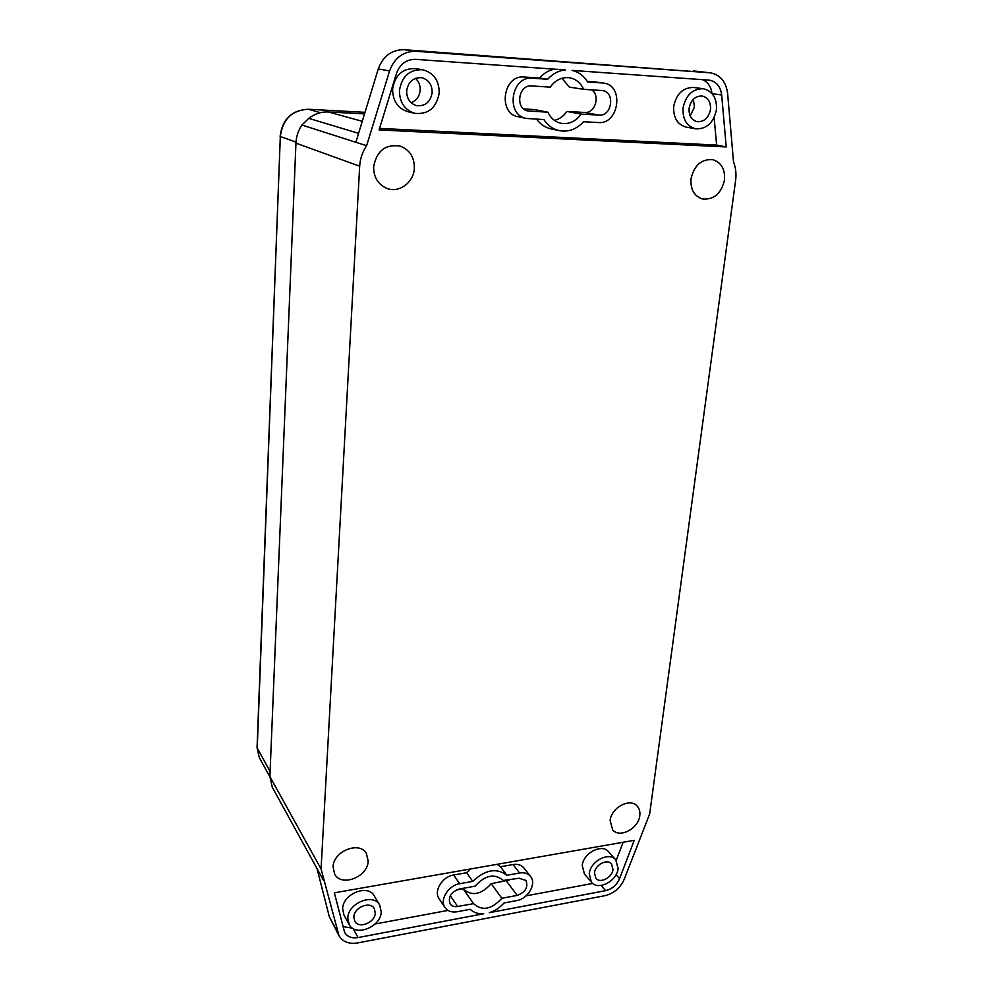 <?xml version="1.0" encoding="UTF-8"?>
<svg xmlns="http://www.w3.org/2000/svg" width="993" height="993" viewBox="0 0 993 993"><rect width="100%" height="100%" fill="white"/><g stroke="black" fill="none" stroke-linecap="round" stroke-linejoin="round"><path stroke-width="1.49" d="M317.028 868.627L329.328 916.75L338.998 935.716L321.074 868.974L359.677 166.203C360.136 158.706 362.457 151.867 366.616 145.71L301.909 125.031L308.786 118.353C314.682 113.798 321.236 111.663 328.447 111.961L364.53 113.897M338.998 935.716C342.759 941.873 348.99 944.281 357.703 942.928L604.936 895.686C613.947 893.427 620.414 887.866 624.336 879.004L649.67 813.95L735.602 180.503C736.471 173.862 735.763 167.656 733.504 161.909L727.621 93.503C726.02 81.612 720.235 74.711 710.256 72.812L415.98 51.276C403.282 51.239 394.482 57.793 389.579 70.937L366.616 145.71M531.578 85.932L550.234 87.148C555.323 80.11 561.678 76.97 569.287 77.727C575.816 78.857 580.607 82.729 583.648 89.32L602.466 90.574C615.412 91.952 611.986 116.491 599.114 115.126L581.141 114.096C575.754 121.469 569.063 124.535 561.082 123.306C555.161 121.953 550.767 118.254 547.875 112.197L528.015 110.968C514.858 109.093 518.284 84.43 531.578 85.932M519.041 878.246L525.893 880.419C528.45 887.134 525.57 892.136 517.241 895.413L501.85 898.268C491.597 909.514 482.164 911.313 473.524 903.655L457.636 906.485C454.273 907.006 451.765 906.137 450.102 903.878C447.843 897.089 450.884 892.148 459.213 889.045L475.076 886.178C485.205 875.044 494.588 873.145 503.215 880.493L519.041 878.246M414.354 168.289C414.441 157.179 409.675 149.769 400.055 146.07C385.458 144.01 376.645 150.899 373.641 166.737C373.604 177.151 377.936 184.35 386.637 188.298C398.851 193.436 413.808 182.588 414.354 168.289M724.48 180.081C725.238 169.195 721.29 162.38 712.664 159.637C701.343 158.979 694.132 165.372 691.029 178.802C690.358 189.34 694.107 196.043 702.274 198.935C713.781 200.027 721.179 193.747 724.48 180.081M639.79 815.601C640.262 811.641 639.343 808.414 637.034 805.944C629.91 797.602 611.167 807.706 610.124 820.566L612.706 829.912C619.781 838.564 638.66 828.51 639.79 815.601M368.18 861.08L366.429 853.558C359.652 840.649 333.164 851.15 333.077 866.963L334.616 874.001C341.22 887.394 367.993 876.956 368.18 861.08M587.198 81.277L603.545 83.064C624.485 85.15 619.049 124.721 598.345 122.549L583.574 121.742C576.536 129.301 568.43 132.268 559.258 130.642C552.89 129.177 547.776 125.49 543.903 119.57L526.34 118.44C505.338 115.262 510.948 75.766 532.273 78.224L547.664 79.266L539.398 78.037C543.705 73.271 548.732 70.317 554.491 69.175M603.545 83.064L587.633 81.96C583.81 75.828 578.634 71.98 572.08 70.416L709.275 80.135C716.375 81.538 720.521 86.49 721.675 94.993L726.231 146.939L379.078 129.922L396.468 73.494C399.993 64.049 406.323 59.332 415.459 59.344L565.489 69.944C558.687 70.565 552.753 73.668 547.664 79.266M497.282 864.295L500.435 866.765L513.058 864.543C517.787 863.836 521.412 864.99 523.956 868.031L530.547 876.471C536.803 883.646 528.015 898.913 516.695 900.589L504.047 902.96C499.901 907.652 494.986 910.891 489.288 912.691L605.581 890.659C612.085 889.033 616.752 885.024 619.582 878.619L634.229 840.314L334.356 892.819L344.633 932.415C347.339 936.809 351.82 938.522 358.051 937.566L483.715 913.746C478.142 914.094 473.624 912.604 470.173 909.303L457.165 911.748C451.728 912.604 447.669 911.202 444.988 907.528C439.353 899.968 448.377 885.322 459.685 883.72L472.78 881.374L466.598 872.723L470.409 868.999M530.547 876.471C528.003 873.418 524.354 872.264 519.587 872.996L506.864 875.28C496.562 867.559 485.205 869.595 472.78 881.374M399.447 90.562C399.546 102.44 404.66 110.037 414.801 113.339C428.343 114.629 436.486 107.852 439.216 92.994C439.167 80.433 433.631 72.688 422.596 69.758C409.563 69.324 401.855 76.25 399.447 90.562M406.646 91.008C408.222 81.761 413.225 77.33 421.653 77.702C428.616 79.639 432.116 84.591 432.166 92.56C430.441 102.031 425.277 106.4 416.638 105.668C410.035 103.595 406.708 98.704 406.646 91.008M683.072 107.889C682.489 119.284 686.684 126.26 695.634 128.817C706.557 129.227 713.495 122.921 716.425 109.925C717.083 98.17 712.689 91.095 703.255 88.725C692.543 88.737 685.803 95.129 683.072 107.889M710.491 109.565C708.642 117.869 704.211 121.928 697.235 121.705C691.426 120.091 688.72 115.598 689.105 108.249C690.88 100.045 695.224 95.949 702.125 95.998C708.121 97.537 710.914 102.056 710.491 109.565M381.225 911.922L379.698 905.045C373.48 892.744 347.935 903.022 347.786 918.053L349.151 924.508C355.221 937.231 380.977 926.99 381.225 911.922M353.831 916.949C353.942 907.304 370.339 900.713 374.324 908.657L375.28 913.014C375.131 922.671 358.634 929.249 354.724 921.132L353.831 916.949M589.246 873.815L591.418 882.218C597.985 891.019 617.087 881.151 618.118 868.527L615.797 859.839C609.168 851.311 590.202 861.216 589.246 873.815M612.979 869.471C612.333 877.564 600.095 883.894 595.874 878.284L594.459 872.859C595.08 864.779 607.269 858.424 611.514 863.922L612.979 869.471M693.325 99.325L694.479 107.083L690.185 115.945M710.256 72.812L404.163 49.7C391.676 49.662 383.037 56.08 378.259 68.964L355.866 142.272M415.446 78.323C418.81 81.389 420.387 85.348 420.188 90.202C419.48 96.42 416.452 100.603 411.102 102.726M561.951 78.273L569.312 87.111L583.648 89.32M591.58 89.829C600.691 95.402 595.068 113.661 584.654 112.457L566.929 111.439C563.652 116.156 559.481 119.135 554.429 120.376M547.875 112.197L534.16 109.54L523.733 108.945M509.31 879.997L491.2 883.72C481.195 894.73 471.898 896.493 463.309 888.996M473.45 903.543L463.16 888.785L456.172 890.051M501.85 898.268L491.2 883.72M503.588 881.027L502.806 879.984M581.141 114.096L566.929 111.439M323.544 880.468L272.293 787.263L269.897 776.613L295.951 143.141C296.262 136.5 298.248 130.468 301.909 125.031M358.585 133.36L308.786 118.353M414.801 113.339L407.838 111.675C397.796 108.411 392.719 100.901 392.607 89.159C394.966 75.021 402.599 68.169 415.496 68.604L422.596 69.758M711.956 93.466C711.062 86.54 707.872 81.935 702.423 79.639M379.549 128.407L716.623 145.077L714.141 117.584M526.34 118.44L518.346 116.777C497.53 113.624 503.017 74.574 524.143 77.007L539.398 78.037M559.258 130.642L550.991 128.854C545.182 127.538 540.391 124.311 536.605 119.172M695.634 128.817L686.225 127.129C677.338 124.584 673.167 117.683 673.713 106.412C676.394 93.789 683.06 87.471 693.697 87.458L703.255 88.725M444.988 907.528L439.067 898.603C433.457 891.081 442.394 876.558 453.615 875.007L466.598 872.723M375.069 923.999L448.004 910.407M342.833 926.543L352.552 928.194M616.231 860.36L623.12 842.263M526.054 895.847L592.672 883.435M349.151 924.508L344 915.161L342.635 908.744C342.759 893.824 368.08 883.696 374.274 895.934L379.698 905.045M591.418 882.218L584.418 873.914L582.246 865.561C583.164 853.061 601.994 843.268 608.597 851.758L615.797 859.839M726.231 146.939L716.623 145.077M506.864 875.28L500.435 866.765M296.001 142.136L280.324 136.5C282.657 119.222 291.979 110.149 308.314 109.267L365.014 112.321L308.202 109.242L320.416 112.681M257.05 747.717L280.324 136.5L257.224 748.437L259.372 757.796L257.05 747.717L270.108 771.524M308.078 109.255L308.202 109.242C291.731 110.136 282.36 119.172 280.1 136.339M517.241 895.413L506.393 880.977M457.636 906.485L450.276 895.624M599.114 115.126L584.654 112.457M529.306 111.129L526.749 110.633M362.259 121.32L328.447 111.961M359.677 166.203L295.951 143.141M389.579 70.937L378.259 68.964M415.98 51.276L404.163 49.7M709.573 72.75L693.424 70.925M321.074 868.974L269.897 776.613M337.794 932.564L329.328 916.75M602.49 82.953L593.752 81.711M721.675 94.993L712.155 93.69M532.273 78.224L524.143 77.007M519.587 872.996L513.058 864.543M459.685 883.72L453.615 875.007M358.051 937.566L353.049 928.517M619.582 878.619L616.07 874.622M605.581 890.659L601.15 885.446M269.885 776.762L259.372 757.796"/></g></svg>
